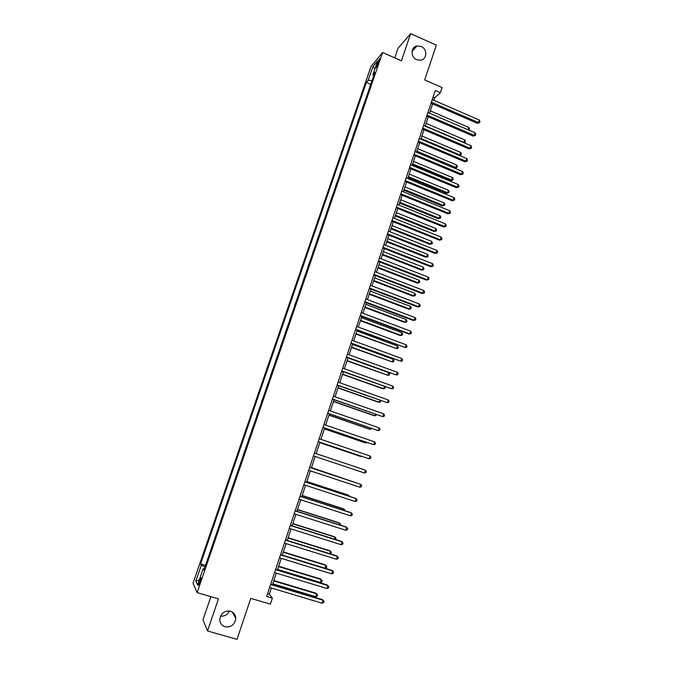 <?xml version="1.0" encoding="UTF-8"?>
<svg xmlns="http://www.w3.org/2000/svg" width="673" height="673" viewBox="0 0 673 673"><rect width="100%" height="100%" fill="white"/><g stroke="black" fill="none" stroke-linecap="round" stroke-linejoin="round"><path stroke-width="1.01" d="M229.367 610.958C227.524 614.769 224.58 616.476 220.542 616.081M230.427 611.177C233.733 612.337 235.508 614.727 235.743 618.327C234.835 624.637 231.302 627.463 225.152 626.79C221.737 625.596 219.953 623.131 219.81 619.396C220.87 613.196 224.403 610.453 230.427 611.177M421.163 46.471C427.692 49.028 427.111 59.712 420.406 60.242L416.705 59.678C410.395 57.23 410.597 46.959 416.966 45.983L421.163 46.471M200.175 582.221C201.219 578.864 201.429 577.325 200.806 577.619L199.418 580.622C198.367 583.971 198.156 585.51 198.787 585.232L200.175 582.221M210.885 596.648L202.968 619.85L207.528 630.971L237.005 639.35L250.76 598.356L270.395 604.144L272.388 598.137L269.318 594.2L271.379 588.017M371.008 66.518L193.033 583.23L197.122 592.619L382.601 52.502L371.008 66.518M382.601 52.502L401.428 60.797L410.656 33.65L397.995 48.338L394.748 57.853M410.656 33.65L436.348 45.167L424.68 79.944L442.111 87.583L440.394 92.748L435.271 90.51L266.643 596.438L272.388 598.137M377.301 63.069L376.316 67.485L378.495 62.993L379.488 58.576L377.301 63.069L378.31 63.514M372.051 80.575L368.173 80.314L366.364 82.434L200.579 563.924L205.492 565.396M368.173 80.314L372.892 66.602L377.696 60.839L372.901 74.787L373.725 75.704M204.298 568.887L203.111 568.752L203.852 570.166L374.802 72.558L372.901 74.787M203.111 568.752L197.542 584.972L195.809 581.161L201.277 565.261L200.579 563.924M207.528 630.971L218.447 598.861L197.122 592.619M433.816 100.269L434.64 97.804L440.394 92.748M272.506 584.618L276.325 573.16M277.436 569.821L281.255 558.363M282.349 555.082L286.16 543.624M287.228 540.411L291.047 528.953M292.099 525.798L295.91 514.34M296.944 511.244L300.755 499.795M301.773 496.758L305.584 485.3M306.577 482.322L310.388 470.873M311.363 467.954L315.174 456.504M316.133 453.636L319.927 442.237M320.895 439.343L324.655 428.036M325.631 425.1L329.366 413.887M330.359 410.925L334.06 399.804M335.061 396.801L338.729 385.772M339.739 382.744L343.39 371.799M344.408 368.737L348.017 357.885M349.051 354.789L352.635 344.029M353.678 340.9L357.228 330.224M358.28 327.07L361.813 316.487M362.873 313.29L366.364 302.791M367.441 299.569L370.907 289.163M371.992 285.907L375.433 275.585M376.527 272.296L379.934 262.058M381.036 258.743L384.418 248.589M385.536 245.241L388.893 235.171M390.012 231.798L393.335 221.812M394.471 218.405L397.768 208.504M398.912 205.072L402.185 195.246M403.337 191.788L406.585 182.047M407.745 178.555L410.959 168.898M412.137 165.381L415.325 155.799M416.503 152.249L419.666 142.752M420.861 139.176L423.998 129.763M425.193 126.162L428.306 116.816M429.517 113.19L432.596 103.928M433.067 97.122L434.64 97.804M267.56 593.679L269.318 594.2M366.364 82.434L370.764 84.327M368.779 90.089L366.415 96.979M207.848 558.531L210.481 550.867M212.836 544.02L215.453 536.398M217.8 529.567L220.408 521.987M222.746 515.165L225.337 507.635M227.676 500.83L230.242 493.343M232.58 486.554L235.138 479.109M237.46 472.337L240.009 464.934M242.33 458.178L244.728 450.775M247.176 444.079L249.557 436.718M251.87 429.988L254.495 422.753M256.665 416.015L259.29 408.797M261.452 402.101L264.068 394.891M266.214 388.237L268.821 381.053M270.95 374.432L273.558 367.265M275.678 360.686L278.277 353.527M280.38 346.99L282.98 339.848M285.066 333.354L287.657 326.228M289.735 319.768L292.318 312.667M294.379 306.24L296.961 299.149M299.014 292.763L301.58 285.689M303.624 279.345L306.19 272.287M308.217 265.978L310.775 258.937M312.794 252.661L315.343 245.637M317.345 239.403L319.894 232.395M321.887 226.195L324.428 219.196M326.405 213.038L328.937 206.056M330.906 199.931L333.438 192.966M335.39 186.875L337.913 179.935M339.857 173.878L342.38 166.946M344.307 160.923L346.822 154.008M348.74 148.026L351.247 141.128M353.157 135.172L355.655 128.291M357.548 122.377L360.047 115.504M361.931 109.623L364.421 102.776M201.277 565.261L204.971 566.91M374.937 68.873L372.892 66.602M195.809 581.161L199.275 579.916M431.031 103.247L477.35 123.302L478.419 122.545L431.393 102.17M479.252 119.987L479.967 121.552L479.639 122.57L478.419 122.545L479.252 119.987L432.251 99.587M479.639 122.57L477.35 123.302M468.063 129.78L468.82 127.441L430.299 110.835M468.82 127.441L469.535 128.947L468.921 130.15M469.216 129.939L468.416 129.931M426.732 116.143L473.195 136.089L474.246 135.366L427.077 115.1M475.079 132.8L475.811 134.348L475.483 135.374L474.246 135.366L475.079 132.8L427.944 112.509M475.483 135.374L473.195 136.089M422.417 129.09L469.014 148.926L470.065 148.237L422.753 128.089M470.907 145.662L471.638 147.194L471.302 148.228L470.065 148.237L470.907 145.662L423.62 125.489M471.302 148.228L469.014 148.926M418.084 142.087L464.824 161.806L465.867 161.158L418.404 141.12M466.709 158.567L467.449 160.09L467.112 161.125L465.867 161.158L466.709 158.567L419.279 138.512M467.112 161.125L464.824 161.806M425.277 125.901L463.941 142.398L464.757 139.9L426.118 123.386M463.68 142.575L465.152 142.398L464.193 142.794M464.757 139.9L465.472 141.397L465.152 142.398M421.079 138.52L459.852 154.925L460.669 152.418L421.921 135.988M459.154 155.379L461.072 154.899L459.356 155.463M460.669 152.418L461.4 153.898L461.072 154.899M416.562 152.081L454.771 168.107L455.756 167.493L456.572 164.969L417.706 148.64M416.865 151.181L455.756 167.493L456.975 167.451L454.771 168.107M456.572 164.969L457.304 166.45L456.975 167.451M413.735 155.135L460.618 174.744L461.644 174.13L414.046 154.21M462.494 171.531L463.243 173.045L462.906 174.08L461.644 174.13L462.494 171.531L414.921 151.585M462.906 174.08L460.618 174.744M412.339 164.759L450.666 180.684L451.633 180.103L452.458 177.579L413.474 161.343M412.633 163.884L451.633 180.103L452.87 180.053L450.666 180.684M452.458 177.579L453.198 179.043L452.87 180.053M409.369 168.233L456.395 187.725L457.413 187.153L409.664 167.35M458.263 184.545L459.011 186.042L458.675 187.086L457.413 187.153L458.263 184.545L410.538 164.717M458.675 187.086L456.395 187.725M404.986 181.39L452.155 200.764L453.165 200.226L405.264 180.541M454.014 197.601L454.771 199.099L454.435 200.142L453.165 200.226L454.014 197.601L406.147 177.899M454.435 200.142L452.155 200.764M400.578 194.598L447.898 213.854L448.899 213.349L400.847 193.79M449.749 210.716L450.515 212.197L450.178 213.248L448.899 213.349L449.749 210.716L401.739 191.132M450.178 213.248L447.898 213.854M396.161 207.856L443.625 226.994L444.609 226.523L396.422 207.082M445.467 223.89L446.241 225.354L445.896 226.406L444.609 226.523L445.467 223.89L397.306 204.424M445.896 226.406L443.625 226.994M391.728 221.165L439.334 240.185L440.31 239.756L391.972 220.441M441.177 237.106L441.951 238.562L441.606 239.622L440.31 239.756L441.177 237.106L392.864 217.766M441.606 239.622L439.334 240.185M408.099 177.479L446.544 193.319L447.503 192.772L448.327 190.232L409.234 174.088M408.385 176.646L447.503 192.772L448.74 192.705L446.544 193.319M448.327 190.232L449.076 191.687L448.74 192.705M403.85 190.249L442.405 205.997L443.356 205.484L444.188 202.943L404.969 186.892M404.111 189.458L443.356 205.484L444.601 205.4L442.405 205.997M444.188 202.943L444.929 204.382L444.601 205.4M399.577 203.078L438.249 218.725L439.191 218.245L440.024 215.688L400.687 199.738M399.829 202.312L439.191 218.245L440.445 218.145L438.249 218.725M440.024 215.688L440.781 217.127L440.445 218.145M395.295 215.94L434.077 231.504L435.01 231.058L435.843 228.492L396.397 212.634M395.531 215.217L435.01 231.058L436.272 230.94L434.077 231.504M435.843 228.492L436.609 229.914L436.272 230.94M390.988 228.862L429.887 244.324L430.813 243.92L431.654 241.346L392.081 225.581M391.215 228.181L430.813 243.92L432.083 243.786L429.887 244.324M431.654 241.346L432.419 242.76L432.083 243.786M387.269 234.532L435.027 253.427L435.995 253.04L387.497 233.842M436.861 250.381L437.643 251.82L437.299 252.888L435.995 253.04L436.861 250.381L388.397 231.159M437.299 252.888L435.027 253.427M386.672 241.834L425.689 257.204L426.598 256.834L427.439 254.243L387.757 238.587M386.882 241.186L426.598 256.834L427.877 256.682L425.689 257.204M427.439 254.243L428.213 255.647L427.877 256.682M382.794 247.95L430.703 266.727L431.662 266.373L383.013 247.302M432.529 263.698L433.319 265.137L432.975 266.205L431.662 266.373L432.529 263.698L383.913 244.61M432.975 266.205L430.703 266.727M382.331 254.857L421.466 270.125L422.366 269.797L423.216 267.198L383.408 251.635M382.533 254.251L422.366 269.797L423.654 269.621L421.466 270.125M423.216 267.198L423.99 268.586L423.654 269.621M378.31 261.427L426.362 280.077L427.305 279.766L378.512 260.821M428.179 277.083L428.979 278.504L428.625 279.573L427.305 279.766L428.179 277.083L379.412 258.112M428.625 279.573L426.362 280.077M377.982 267.93L417.235 283.097L418.126 282.803L418.976 280.195L379.042 264.733M378.167 267.358L418.126 282.803L419.414 282.618L417.235 283.097M418.976 280.195L419.759 281.575L419.414 282.618M373.801 274.954L422.005 293.478L422.938 293.201L373.986 274.391M423.813 290.509L424.613 291.922L424.268 292.999L422.938 293.201L423.813 290.509L374.895 271.665M424.268 292.999L422.005 293.478M373.608 281.053L412.978 296.128L413.861 295.868L414.711 293.251L374.668 277.89M373.784 280.523L413.861 295.868L415.165 295.666L412.978 296.128M414.711 293.251L415.502 294.614L415.165 295.666M369.267 288.54L417.63 306.938L418.547 306.703L369.443 288.01M419.43 303.994L420.238 305.399L419.885 306.476L418.547 306.703L419.43 303.994L370.352 285.285M419.885 306.476L417.63 306.938M369.216 294.236L408.713 309.201L409.579 308.983L410.437 306.358L370.268 291.089M369.384 293.739L409.579 308.983L410.892 308.756L408.713 309.201M410.437 306.358L411.237 307.712L410.892 308.756M364.724 302.177L413.23 320.449L414.139 320.255L364.884 301.689M415.022 317.538L415.838 318.926L415.485 320.012L414.139 320.255L415.022 317.538L365.801 298.955M415.485 320.012L413.23 320.449M364.816 307.46L404.431 322.325L405.289 322.148L406.147 319.507L365.851 304.347M364.968 307.006L405.289 322.148L406.601 321.904L404.431 322.325M406.147 319.507L406.946 320.853L406.601 321.904M360.156 315.864L408.822 334.01L409.722 333.858L360.307 315.427M410.606 331.133L411.43 332.504L411.077 333.598L409.722 333.858L410.606 331.133L361.224 312.676M355.58 329.619L405.281 347.52L355.706 329.223M406.164 344.778L406.997 346.141L406.643 347.234L405.281 347.52L406.164 344.778L356.631 326.455M350.978 343.423L400.822 361.233L351.096 343.07M401.714 358.49L402.547 359.836L402.193 360.93L400.822 361.233L401.714 358.49L352.021 340.294M346.351 357.287L396.338 375.004L346.46 356.976M397.238 372.245L398.079 373.582L397.726 374.684L396.338 375.004L397.238 372.245L347.386 354.191M341.716 371.202L391.846 388.834L341.808 370.941M392.746 386.066L393.596 387.387L393.234 388.489L391.846 388.834L392.746 386.066L342.734 368.139M337.055 385.183L387.337 402.715L337.131 384.956M388.237 399.939L389.095 401.243L388.733 402.353L387.337 402.715L388.237 399.939L338.065 382.146M332.378 399.215L382.802 416.654L332.437 399.039M383.711 413.861L384.569 415.157L384.207 416.276L382.802 416.654L383.711 413.861L333.379 396.212M327.684 413.306L378.251 430.653L327.726 413.172M379.16 427.851L380.035 429.13L379.665 430.257L378.251 430.653L379.16 427.851L328.668 410.337M322.964 427.456L373.683 444.71L322.998 427.363M374.6 441.892L375.475 443.162L375.105 444.289L373.683 444.71L374.6 441.892L323.94 424.52M318.228 441.665L369.09 458.818L318.245 441.623M370.015 455.991L370.899 457.253L370.529 458.38L369.09 458.818L370.015 455.991L319.195 438.762M314.426 453.072L365.405 470.149L364.488 472.993L313.475 455.932M365.405 470.149L366.297 471.394L365.935 472.53L364.488 472.993M309.639 467.432L360.787 484.367L359.862 487.218L308.68 470.309M309.656 467.39L360.787 484.367L361.687 485.603L361.317 486.739L359.862 487.218M304.835 481.851L356.143 498.643L355.218 501.511L303.868 484.745M304.861 481.767L355.386 498.306L357.052 499.862L356.682 501.006L355.218 501.511M300.007 496.329L351.483 512.986L350.549 515.855L299.039 499.24M300.049 496.203L350.742 512.599L352.4 514.18L352.021 515.333L350.549 515.855M295.161 510.874L346.805 527.38L345.872 530.265L294.185 513.793M295.22 510.698L346.073 526.942L347.722 528.566L347.352 529.718L345.872 530.265M290.29 525.478L342.103 541.832L341.161 544.726L289.314 528.406M290.366 525.251L341.388 541.353L343.037 543.002L342.658 544.163L341.161 544.726M285.402 540.15L337.392 556.344L336.441 559.255L284.427 543.086M285.495 539.872L336.685 555.822L338.326 557.505L337.947 558.666L336.441 559.255M280.498 554.872L332.647 570.923L331.696 573.842L279.514 557.824M280.607 554.544L331.957 570.351L333.589 572.067L333.211 573.236L331.696 573.842M360.392 320.735L400.124 335.507L400.973 335.364L401.84 332.714L361.418 317.656M360.526 320.323L400.973 335.364L402.303 335.104L402.647 334.044L401.84 332.714M355.95 334.069L396.641 348.631L397.507 345.972L356.968 331.015M356.076 333.699L396.641 348.631L397.979 348.353L398.323 347.293L397.507 345.972M351.491 347.453L392.3 361.948L393.167 359.281L352.501 344.433M351.609 347.125L392.3 361.948L393.638 361.653L393.991 360.585L393.167 359.281M347.016 360.896L387.934 375.324L388.809 372.64L348.017 357.901M347.117 360.602L387.934 375.324L389.288 375.012L389.633 373.936L388.809 372.64M342.523 374.39L382.752 388.742L383.551 388.75L384.308 386.437M342.607 374.138L383.551 388.75L384.914 388.414L385.259 387.345L384.779 386.605M338.014 387.934L378.361 402.176L379.151 402.227L379.782 400.292M338.082 387.724L379.151 402.227L380.523 401.874L380.775 400.645M333.488 401.529L373.961 415.67L374.735 415.754L375.24 414.206M333.539 401.36L374.735 415.754L376.114 415.392L376.375 414.602M328.937 415.182L369.536 429.214L370.301 429.34L370.68 428.179M328.979 415.056L370.301 429.34L371.816 428.575M324.369 428.894L365.094 442.817L365.851 442.985L366.104 442.211M324.403 428.81L365.851 442.985L367.206 442.59M319.784 442.657L360.635 456.471L361.51 456.302M319.801 442.615L362.032 456.479M353.182 481.809L311.49 467.567M353.67 481.969L311.481 467.609M348.53 496.06L348.774 495.311L348.067 494.992L306.854 481.489M349.598 496.405L348.774 495.311L306.829 481.574M343.861 510.37L344.24 509.217L343.541 508.847L302.202 495.463M345.013 510.74L344.24 509.217L302.16 495.589M339.175 524.738L339.688 523.173L338.999 522.77L297.525 509.495M340.328 525.108L340.588 524.334L339.688 523.173L297.474 509.663M334.464 539.166L335.112 537.189L334.431 536.743L292.831 523.586M335.524 539.502L336.02 538.333L335.112 537.189L292.763 523.804M329.736 553.66L330.519 551.263L329.854 550.766L288.12 537.735M330.275 553.829L331.436 552.39L330.519 551.263L288.036 537.996M324.992 568.205L325.909 565.396L325.252 564.857L283.392 551.936M325.009 568.214L326.464 567.642L326.826 566.506L325.909 565.396L283.291 552.247M275.568 569.661L327.894 585.56L326.935 588.488L274.576 572.63M275.686 569.291L327.213 584.946L328.845 586.688L328.458 587.857L326.935 588.488M277.57 569.417L320.348 582.423L321.282 579.579L320.642 578.999L278.639 566.203M320.348 582.423L321.837 581.817L322.207 580.681L321.282 579.579L278.529 566.548M270.613 584.517L323.116 600.257L322.157 603.201L269.621 587.495M270.756 584.088L322.443 599.593L324.066 601.368L323.688 602.545L322.157 603.201M272.784 583.802L315.696 596.682L316.63 593.822L316.007 593.199L273.877 580.521M315.696 596.682L317.193 596.051L317.563 594.915L316.63 593.822L273.743 580.917M377.376 65.718L376.518 65.348M235.743 618.327L232.227 611.976M416.966 45.983L412.027 51.392"/></g></svg>
